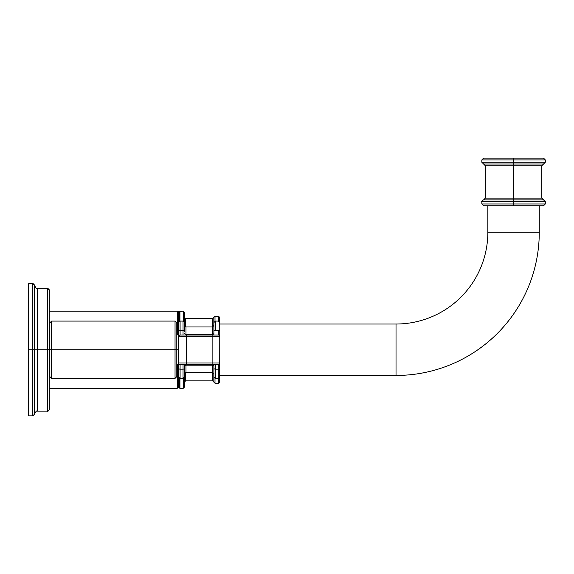 <?xml version="1.0" encoding="UTF-8"?>
<svg xmlns="http://www.w3.org/2000/svg" width="574" height="574" viewBox="0 0 574 574"><rect width="100%" height="100%" fill="white"/><g stroke="black" fill="none" stroke-linecap="round" stroke-linejoin="round"><path stroke-width="0.86" d="M49.271 388.289L177.201 388.289L177.201 364.605L177.201 388.289L178.026 387.945L178.026 364.605L178.026 387.945L178.234 364.605L178.234 387.744L179.102 387.945L179.102 378.008L179.102 387.945L179.935 388.289L179.935 378.381L179.935 388.289L183.271 388.289L183.271 378.374L183.271 388.289L184.441 387.12L184.441 377.333M179.935 321.096L179.935 311.187L179.935 321.096M49.271 311.187L177.201 311.187L177.201 334.872L177.201 311.187L178.026 311.531L178.026 334.872L178.026 311.531L178.234 334.872L178.234 311.732L178.901 311.732L178.901 321.705L178.901 311.732L179.102 321.469L179.102 311.531L183.271 311.187L183.271 321.103L183.271 311.187L184.441 312.356L184.441 322.143M184.441 382.062L185.617 380.885L185.617 372.555L185.617 380.885L212.653 380.885L213.829 382.062L213.829 373.574L213.829 382.062L215.006 383.238L215.006 378.345L215.006 383.238L218.529 383.238L218.529 378.374L218.529 383.238L219.706 382.062L219.763 331.313L219.763 362.962L212.129 362.962L212.129 336.515L186.263 336.515L186.263 362.962L212.129 362.962L212.129 336.515L219.763 336.515A1.471 1.471 0 0 0 218.299 335.044L218.299 330.315L215.358 330.315L215.358 321.088L215.358 330.315A1.471 0.997 180 0 0 213.887 331.313L213.887 335.044L213.887 331.313A1.471 0.997 0 0 1 215.358 330.315L218.299 330.315A1.471 0.997 0 0 1 219.763 331.313A1.471 0.997 180 0 0 218.299 330.315L218.299 335.044A1.471 1.471 0 0 1 219.763 336.515L212.129 336.515L212.129 335.044L218.299 335.044L212.129 335.044L212.129 336.515L186.263 336.515L186.263 362.962L178.629 362.962L178.629 331.313A1.471 0.997 0 0 1 180.093 330.315L180.093 321.088L180.093 335.044L212.129 335.044L186.263 335.044L186.263 336.515L186.263 335.044L180.093 335.044A1.471 1.471 0 0 0 178.629 336.515L186.263 336.515L178.629 336.515A1.471 1.471 0 0 1 180.093 335.044L180.093 330.315A1.471 0.997 180 0 0 178.629 331.313L178.629 322.559L180.093 321.088L183.034 321.088L183.034 330.315L180.093 330.315L183.034 330.315L183.034 321.088L184.505 322.559L184.505 331.313A1.471 0.997 180 0 0 183.034 330.315A1.471 0.997 0 0 1 184.505 331.313M212.653 372.533L212.653 380.885L212.653 372.533M184.441 317.415L185.617 318.592L185.617 326.922L185.617 318.592L212.653 318.592L212.653 326.943L212.653 318.592L213.829 317.415L213.829 325.91L213.829 317.415L215.006 316.238L215.006 321.131L215.006 316.238L218.529 316.238L218.529 321.103L218.529 316.238L219.706 317.415L219.763 331.313M178.901 387.744L178.901 377.771L178.901 387.744M219.763 324.023L396.024 324.023L396.024 375.453L219.763 375.453L396.024 375.453L396.024 324.023L219.763 324.023M396.024 324.023A91.833 91.833 0 0 0 487.85 232.197L539.273 232.197A143.256 143.256 0 0 1 396.024 375.453A143.256 143.256 0 0 0 539.273 232.197L487.85 232.197A91.833 91.833 0 0 1 396.024 324.023M539.273 205.75L539.273 232.197L539.273 205.75M487.85 232.197L487.85 205.75L487.85 232.197M33.105 283.621L34.576 285.091M47.8 288.32L49.271 289.791M545.3 203.985L513.565 203.985L513.565 201.632L545.3 201.632L513.565 201.632L513.565 203.985L481.83 203.985L545.3 203.985L545.3 201.632L543.535 199.874L513.565 199.874L513.565 165.786L541.777 165.786L541.777 198.109L485.353 198.109L483.588 199.874L543.535 199.874L541.777 198.109L513.565 198.109L513.565 201.632L513.565 199.874L483.588 199.874C481.902 200.792 481.321 201.381 481.83 201.632L513.565 201.632L481.83 201.632L481.83 203.985L483.588 205.75L513.565 205.75L513.565 203.985L513.565 205.75L543.535 205.75L545.3 203.985M513.565 159.909L545.3 159.909L513.565 159.909L513.565 162.255L513.565 158.144L543.535 158.144L545.3 159.909L545.3 162.255L481.83 162.255L545.3 162.255L543.535 164.02L513.565 164.02L513.565 162.255L513.565 164.02L483.588 164.02L513.565 164.02L513.565 198.109L485.353 198.109L485.353 165.786L541.777 165.786L543.535 164.02L513.565 164.02L513.565 165.786L485.353 165.786L481.83 162.255L481.83 159.909L513.565 159.909L481.83 159.909L483.588 158.144L513.565 158.144L513.565 159.909M28.7 349.738L28.7 415.856L28.7 349.738L32.811 349.738L32.811 415.856L32.811 349.738L28.7 349.738L28.7 283.621L32.811 283.621L32.811 349.738L34.576 349.738L34.576 414.091L34.576 349.738L32.811 349.738L32.811 283.621L34.576 285.386L34.576 349.738L47.506 349.738L47.506 411.156L47.506 349.738L37.518 349.738L37.518 288.32C36.808 289.081 35.825 288.098 34.576 285.386L34.576 349.738L37.518 349.738L37.518 288.32L47.506 288.32L47.506 349.738L49.271 349.738L49.271 409.391C48.352 411.077 47.764 411.666 47.506 411.156L37.518 411.156L37.518 349.738L37.518 411.156C36.772 410.417 35.796 411.4 34.576 414.091L32.811 415.856L28.7 415.856L28.7 349.738M49.271 290.085L49.271 349.738L47.506 349.738L47.506 288.32L49.271 290.085M175.041 321.088L175.041 349.738L51.624 349.738L51.624 321.088L51.624 349.738L175.041 349.738L175.041 378.388L175.041 349.738L176.806 349.738L176.806 376.623L175.041 378.388L51.624 378.388L51.624 349.738L51.624 378.388L49.859 376.623L49.859 349.738L51.624 349.738L49.859 349.738L49.859 322.853L51.624 321.088L175.041 321.088L176.806 322.853L176.806 349.738L175.041 349.738L175.041 321.088M49.271 324.762L49.859 324.762L49.271 324.762M49.859 374.714L49.271 374.714L49.859 374.714M178.629 368.164A1.471 0.997 0 0 0 180.093 369.161A1.471 0.997 180 0 1 178.629 368.164L178.629 362.962L219.763 362.962A1.471 1.471 0 0 1 218.299 364.433L180.093 364.433L180.093 369.161L183.034 369.161L183.034 378.388L180.093 378.388L180.093 369.161L180.093 378.388L178.629 376.917L178.629 331.313M219.763 376.917L218.299 378.388L215.358 378.388L213.887 376.917L213.887 368.164A1.471 0.997 0 0 0 215.358 369.161L215.358 378.388L215.358 369.161L218.299 369.161L218.299 378.388L218.299 364.433L180.093 364.433L180.093 369.161L183.034 369.161L183.034 364.433L183.034 369.161A1.471 0.997 0 0 0 184.505 368.164A1.471 0.997 180 0 1 183.034 369.161L183.034 378.388L184.505 376.917L184.505 364.433M184.505 373.983L185.969 372.512L212.416 372.512L212.416 365.179A1.471 0.997 180 0 1 213.887 366.176A1.471 0.997 0 0 0 212.416 365.179L185.969 365.179A1.471 0.997 0 0 0 184.505 366.176A1.471 0.997 180 0 1 185.969 365.179L185.969 372.512L185.969 365.179L212.416 365.179L212.416 372.512L213.887 373.983M213.887 325.494L212.416 326.965L185.969 326.965L185.969 334.298A1.471 0.997 0 0 1 184.505 333.3A1.471 0.997 180 0 0 185.969 334.298L212.416 334.298A1.471 0.997 180 0 0 213.887 333.3A1.471 0.997 0 0 1 212.416 334.298L212.416 326.965L212.416 335.044L212.416 334.298L185.969 334.298L185.969 335.044L185.969 326.965L184.505 325.494M213.887 331.313L213.887 322.559L215.358 321.088L218.299 321.088L219.763 322.559M183.034 335.044L183.034 330.315L183.034 335.044M219.763 368.164A1.471 0.997 0 0 1 218.299 369.161L218.299 364.433A1.471 1.471 0 0 0 219.763 362.962L219.763 368.164A1.471 0.997 180 0 1 218.299 369.161L215.358 369.161L215.358 364.433L215.358 369.161A1.471 0.997 180 0 1 213.887 368.164L213.887 364.433L213.887 368.164M178.629 362.962A1.471 1.471 0 0 0 180.093 364.433A1.471 1.471 0 0 1 178.629 362.962M186.263 362.962L186.263 364.433L186.263 362.962M212.129 362.962L212.129 364.433L212.129 362.962M176.806 349.738L178.629 349.738L176.806 349.738M33.105 415.856L34.576 414.385M47.8 411.156L49.271 409.685M37.518 411.156C36.772 410.417 35.796 411.4 34.576 414.091M37.518 288.32C36.786 289.066 35.81 288.083 34.576 285.386M176.806 364.605L178.629 364.605M176.806 334.872L178.629 334.872"/></g></svg>
